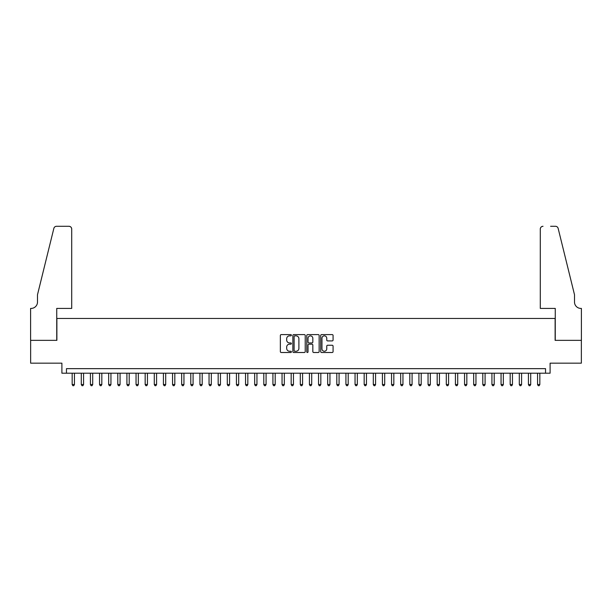<?xml version="1.0" encoding="UTF-8"?>
<svg xmlns="http://www.w3.org/2000/svg" width="612" height="612" viewBox="0 0 612 612"><rect width="100%" height="100%" fill="white"/><g stroke="black" fill="none" stroke-linecap="round" stroke-linejoin="round"><path stroke-width="0.92" d="M291.404 335.223A0.627 0.627 0 0 0 290.776 334.596L281.26 334.596A0.895 0.895 0 0 0 280.357 335.491L280.357 351.609A0.895 0.895 0 0 0 281.26 352.504L290.776 352.504A0.627 0.627 0 0 0 291.404 351.877A0.627 0.627 0 0 0 290.776 351.25L289.545 351.25A2.869 2.869 0 0 1 286.676 348.389L286.676 347.042A2.869 2.869 0 0 1 289.545 344.181L290.776 344.181A0.627 0.627 0 0 0 291.404 343.554A0.627 0.627 0 0 0 290.776 342.927L289.545 342.927A2.869 2.869 0 0 1 286.676 340.058L286.676 338.711A2.869 2.869 0 0 1 289.545 335.85L290.776 335.85A0.627 0.627 0 0 0 291.404 335.223M332.178 340.907A0.895 0.895 0 0 0 333.073 340.012L333.073 335.491A0.895 0.895 0 0 0 332.178 334.596L321.606 334.596A0.895 0.895 0 0 0 320.711 335.491L320.711 351.609A0.895 0.895 0 0 0 321.606 352.504L332.178 352.504A0.895 0.895 0 0 0 333.073 351.609L333.073 346.147A0.895 0.895 0 0 0 332.178 345.252L327.657 345.252A0.895 0.895 0 0 0 326.754 346.147L326.754 348.855A2.394 2.394 0 0 1 324.36 351.25A2.394 2.394 0 0 1 321.966 348.855L321.966 338.245A2.394 2.394 0 0 1 324.36 335.85A2.394 2.394 0 0 1 326.754 338.245L326.754 340.012A0.895 0.895 0 0 0 327.657 340.907L332.178 340.907M545.537 373.205L550.104 373.205L550.104 363.168L581.354 363.168L581.354 340.356L555.122 340.356L555.122 318.454L56.878 318.454L56.878 340.356L30.646 340.356L30.646 363.168L61.896 363.168L61.896 373.205L545.537 373.205L545.537 368.646L66.463 368.646L66.463 373.205M305.22 335.491A0.895 0.895 0 0 0 304.317 334.596L293.752 334.596A0.895 0.895 0 0 0 292.857 335.491L292.857 351.609A0.895 0.895 0 0 0 293.752 352.504L304.317 352.504A0.895 0.895 0 0 0 305.22 351.609L305.22 335.491M307.683 334.596L318.248 334.596A0.895 0.895 0 0 1 319.143 335.491L319.143 351.609A0.895 0.895 0 0 1 318.248 352.504L313.727 352.504A0.895 0.895 0 0 1 312.831 351.609L312.831 345.076A0.895 0.895 0 0 0 311.936 344.181L308.93 344.181A0.895 0.895 0 0 0 308.035 345.076L308.035 351.877A0.627 0.627 0 0 1 307.408 352.504A0.627 0.627 0 0 1 306.78 351.877L306.78 335.491A0.895 0.895 0 0 1 307.683 334.596M294.739 335.85A0.627 0.627 0 0 0 294.112 336.478L294.112 350.63A0.627 0.627 0 0 0 294.739 351.25L296.032 351.25A2.869 2.869 0 0 0 298.901 348.389L298.901 338.711A2.869 2.869 0 0 0 296.032 335.85L294.739 335.85M312.831 338.291A2.394 2.394 0 0 0 310.437 335.889A2.394 2.394 0 0 0 308.035 338.291L308.035 342.032A0.895 0.895 0 0 0 308.93 342.927L311.936 342.927A0.895 0.895 0 0 0 312.831 342.032L312.831 338.291M72.162 373.205L72.162 384.52L74.45 384.52L74.45 373.205M74.45 384.52L73.761 385.705L72.851 385.705L72.162 384.52M71.711 308.417L71.711 229.026A2.739 2.739 0 0 0 68.972 226.295L56.518 226.295A2.739 2.739 0 0 0 53.856 228.375L37.493 294.732L37.493 302.03A6.388 6.388 0 0 1 31.105 308.417L30.6 308.417L30.6 340.356L56.74 340.356L56.74 308.417L71.711 308.417L71.711 229.026C71.535 227.381 70.625 226.463 68.972 226.295L61.399 226.295M53.856 228.375C54.552 226.868 54.552 226.868 53.856 228.375C54.552 226.868 54.552 226.868 53.856 228.375M37.493 302.03A6.388 6.388 0 0 1 31.105 308.417M540.289 308.417L540.289 229.026L540.289 308.417L555.26 308.417L555.26 340.356L581.4 340.356L581.4 308.417L580.895 308.417A6.388 6.388 0 0 1 574.507 302.03A6.388 6.388 0 0 0 580.895 308.417M569.489 274.383L558.144 228.375L574.507 294.732L574.507 302.03M550.601 226.295L555.482 226.295A2.739 2.739 0 0 1 558.144 228.375C557.448 226.868 557.448 226.868 558.144 228.375C557.448 226.868 557.448 226.868 558.144 228.375M543.028 226.295A2.739 2.739 0 0 0 540.289 229.026C540.465 227.381 541.375 226.463 543.028 226.295M81.289 373.205L81.289 384.52L83.569 384.52L83.569 373.205M83.569 384.52L82.888 385.705L81.977 385.705L81.289 384.52M90.415 373.205L90.415 384.52L92.695 384.52L92.695 373.205M92.695 384.52L92.014 385.705L91.104 385.705L90.415 384.52M99.542 373.205L99.542 384.52L101.822 384.52L101.822 373.205M101.822 384.52L101.141 385.705L100.223 385.705L99.542 384.52M108.668 373.205L108.668 384.52L110.948 384.52L110.948 373.205M110.948 384.52L110.267 385.705L109.349 385.705L108.668 384.52M117.795 373.205L117.795 384.52L120.074 384.52L120.074 373.205M120.074 384.52L119.386 385.705L118.476 385.705L117.795 384.52M126.914 373.205L126.914 384.52L129.201 384.52L129.201 373.205M129.201 384.52L128.512 385.705L127.602 385.705L126.914 384.52M136.04 373.205L136.04 384.52L138.327 384.52L138.327 373.205M138.327 384.52L137.639 385.705L136.728 385.705L136.04 384.52M145.166 373.205L145.166 384.52L147.446 384.52L147.446 373.205M147.446 384.52L146.765 385.705L145.855 385.705L145.166 384.52M154.293 373.205L154.293 384.52L156.573 384.52L156.573 373.205M156.573 384.52L155.892 385.705L154.974 385.705L154.293 384.52M163.419 373.205L163.419 384.52L165.699 384.52L165.699 373.205M165.699 384.52L165.018 385.705L164.1 385.705L163.419 384.52M172.546 373.205L172.546 384.52L174.825 384.52L174.825 373.205M174.825 384.52L174.137 385.705L173.227 385.705L172.546 384.52M181.672 373.205L181.672 384.52L183.952 384.52L183.952 373.205M183.952 384.52L183.263 385.705L182.353 385.705L181.672 384.52M190.791 373.205L190.791 384.52L193.078 384.52L193.078 373.205M193.078 384.52L192.39 385.705L191.48 385.705L190.791 384.52M199.917 373.205L199.917 384.52L202.197 384.52L202.197 373.205M202.197 384.52L201.516 385.705L200.606 385.705L199.917 384.52M209.044 373.205L209.044 384.52L211.324 384.52L211.324 373.205M211.324 384.52L210.643 385.705L209.732 385.705L209.044 384.52M218.17 373.205L218.17 384.52L220.45 384.52L220.45 373.205M220.45 384.52L219.769 385.705L218.851 385.705L218.17 384.52M227.297 373.205L227.297 384.52L229.577 384.52L229.577 373.205M229.577 384.52L228.888 385.705L227.978 385.705L227.297 384.52M236.423 373.205L236.423 384.52L238.703 384.52L238.703 373.205M238.703 384.52L238.014 385.705L237.104 385.705L236.423 384.52M245.542 373.205L245.542 384.52L247.829 384.52L247.829 373.205M247.829 384.52L247.141 385.705L246.231 385.705L245.542 384.52M254.668 373.205L254.668 384.52L256.948 384.52L256.948 373.205M256.948 384.52L256.267 385.705L255.357 385.705L254.668 384.52M263.795 373.205L263.795 384.52L266.075 384.52L266.075 373.205M266.075 384.52L265.394 385.705L264.483 385.705L263.795 384.52M272.921 373.205L272.921 384.52L275.201 384.52L275.201 373.205M275.201 384.52L274.52 385.705L273.602 385.705L272.921 384.52M282.048 373.205L282.048 384.52L284.328 384.52L284.328 373.205M284.328 384.52L283.647 385.705L282.729 385.705L282.048 384.52M291.174 373.205L291.174 384.52L293.454 384.52L293.454 373.205M293.454 384.52L292.765 385.705L291.855 385.705L291.174 384.52M300.293 373.205L300.293 384.52L302.58 384.52L302.58 373.205M302.58 384.52L301.892 385.705L300.982 385.705L300.293 384.52M309.42 373.205L309.42 384.52L311.707 384.52L311.707 373.205M311.707 384.52L311.018 385.705L310.108 385.705L309.42 384.52M318.546 373.205L318.546 384.52L320.826 384.52L320.826 373.205M320.826 384.52L320.145 385.705L319.235 385.705L318.546 384.52M327.672 373.205L327.672 384.52L329.952 384.52L329.952 373.205M329.952 384.52L329.271 385.705L328.353 385.705L327.672 384.52M336.799 373.205L336.799 384.52L339.079 384.52L339.079 373.205M339.079 384.52L338.398 385.705L337.48 385.705L336.799 384.52M345.925 373.205L345.925 384.52L348.205 384.52L348.205 373.205M348.205 384.52L347.517 385.705L346.606 385.705L345.925 384.52M355.052 373.205L355.052 384.52L357.332 384.52L357.332 373.205M357.332 384.52L356.643 385.705L355.733 385.705L355.052 384.52M364.171 373.205L364.171 384.52L366.458 384.52L366.458 373.205M366.458 384.52L365.769 385.705L364.859 385.705L364.171 384.52M373.297 373.205L373.297 384.52L375.577 384.52L375.577 373.205M375.577 384.52L374.896 385.705L373.986 385.705L373.297 384.52M382.423 373.205L382.423 384.52L384.703 384.52L384.703 373.205M384.703 384.52L384.022 385.705L383.112 385.705L382.423 384.52M391.55 373.205L391.55 384.52L393.83 384.52L393.83 373.205M393.83 384.52L393.149 385.705L392.231 385.705L391.55 384.52M400.676 373.205L400.676 384.52L402.956 384.52L402.956 373.205M402.956 384.52L402.268 385.705L401.357 385.705L400.676 384.52M409.803 373.205L409.803 384.52L412.083 384.52L412.083 373.205M412.083 384.52L411.394 385.705L410.484 385.705L409.803 384.52M418.922 373.205L418.922 384.52L421.209 384.52L421.209 373.205M421.209 384.52L420.521 385.705L419.61 385.705L418.922 384.52M428.048 373.205L428.048 384.52L430.328 384.52L430.328 373.205M430.328 384.52L429.647 385.705L428.737 385.705L428.048 384.52M437.175 373.205L437.175 384.52L439.454 384.52L439.454 373.205M439.454 384.52L438.773 385.705L437.863 385.705L437.175 384.52M446.301 373.205L446.301 384.52L448.581 384.52L448.581 373.205M448.581 384.52L447.9 385.705L446.982 385.705L446.301 384.52M455.427 373.205L455.427 384.52L457.707 384.52L457.707 373.205M457.707 384.52L457.026 385.705L456.108 385.705L455.427 384.52M464.554 373.205L464.554 384.52L466.834 384.52L466.834 373.205M466.834 384.52L466.145 385.705L465.235 385.705L464.554 384.52M473.673 373.205L473.673 384.52L475.96 384.52L475.96 373.205M475.96 384.52L475.272 385.705L474.361 385.705L473.673 384.52M482.799 373.205L482.799 384.52L485.087 384.52L485.087 373.205M485.087 384.52L484.398 385.705L483.488 385.705L482.799 384.52M491.926 373.205L491.926 384.52L494.205 384.52L494.205 373.205M494.205 384.52L493.524 385.705L492.614 385.705L491.926 384.52M501.052 373.205L501.052 384.52L503.332 384.52L503.332 373.205M503.332 384.52L502.651 385.705L501.733 385.705L501.052 384.52M510.178 373.205L510.178 384.52L512.458 384.52L512.458 373.205M512.458 384.52L511.777 385.705L510.859 385.705L510.178 384.52M519.305 373.205L519.305 384.52L521.585 384.52L521.585 373.205M521.585 384.52L520.896 385.705L519.986 385.705L519.305 384.52M528.431 373.205L528.431 384.52L530.711 384.52L530.711 373.205M530.711 384.52L530.023 385.705L529.112 385.705L528.431 384.52M537.55 373.205L537.55 384.52L539.838 384.52L539.838 373.205M539.838 384.52L539.149 385.705L538.239 385.705L537.55 384.52"/></g></svg>

